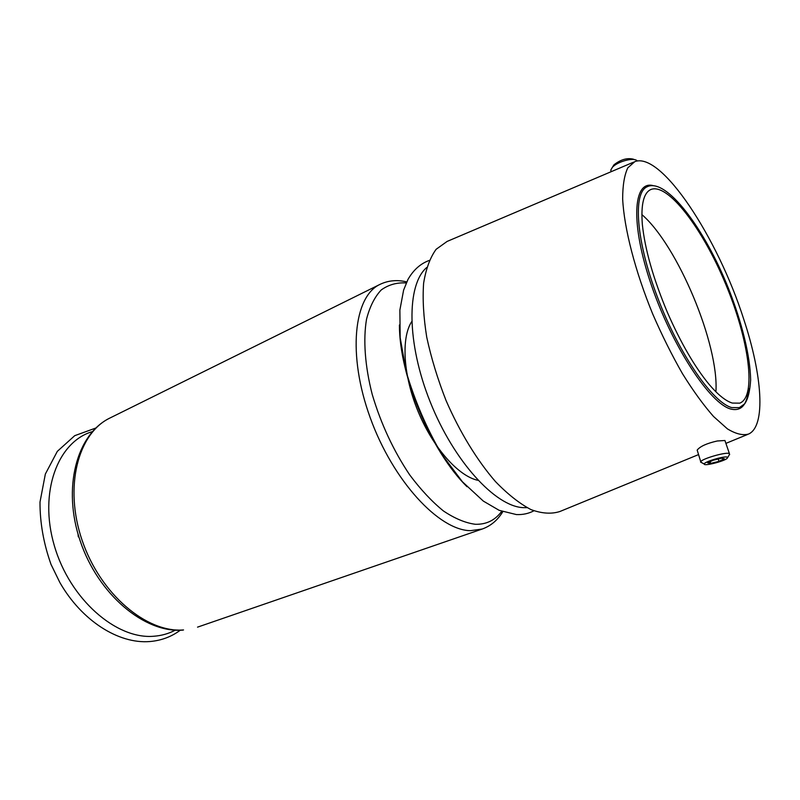 <?xml version="1.0" encoding="UTF-8"?>
<svg xmlns="http://www.w3.org/2000/svg" width="800" height="800" viewBox="0 0 800 800"><rect width="100%" height="100%" fill="white"/><g stroke="black" fill="none" stroke-linecap="round" stroke-linejoin="round"><path stroke-width="1.2" d="M727.13 457.06L727.26 458.34C723.79 461.45 703.56 466.45 704.26 464.03C703.7 462.03 723.36 456.02 727.13 457.06M710.67 463.41L707.68 462.88L713.05 460.28L721.45 458.21L724.38 458.77L718.97 461.37L710.67 463.41L710.13 461.69M633.8 162.07L447.11 241.43L436.14 249.29C430.12 257.57 425.95 268.89 423.61 283.27C422.48 299.21 423.52 317.19 426.74 337.22C431.22 358 437.65 379.08 446.03 400.47C459.76 432.07 477.13 460.43 495.48 481.59C507.75 494.26 519.58 503.6 530.98 509.6C541.85 513.59 551.5 514.22 559.93 511.49L698.56 454.59M743.76 319.32C717.98 238.19 661.47 151.41 634.85 161.62L627.79 167.85C624.38 175.07 622.67 185.43 622.66 198.95C624.12 228.3 635.12 271.13 652.76 314.12C662.02 335.38 671.93 355.24 682.48 373.69C693.13 390.81 703.48 405.07 713.53 416.48L727.4 428.86C735.76 433.95 742.85 435.68 748.64 434.03C766.16 426.01 762.25 375.08 743.76 319.32M697.19 450.08C700.07 446.39 706.75 443.36 717.24 440.99L724.93 440.5L729.37 453.5M611.09 171.72L610.81 170.03L612.35 167.38C617 161.86 632.75 157.35 636.71 160.42L637.25 160.85M612.78 166.71L613.96 164.82C620.75 159.49 627.27 157.63 633.51 159.22M701.91 462.79L700.74 461.64C702.26 458.73 724.7 452.16 728.99 453.4L729.68 454.48M715.91 391.81C719.15 344.7 677.67 245.39 641.88 214.59M732.35 403.07L739.77 403.15C757.05 396.48 748.74 338.94 725.51 283.72C702.56 228.39 667.47 182.04 650.58 189.64C643.58 193.11 640.84 204.73 642.35 224.49C644.97 249.45 653.33 278.78 667.43 312.48C680.79 342.92 694.72 366.93 709.2 384.51C718.1 394.91 725.82 401.1 732.35 403.07M718.23 459L718.97 461.37M653.24 185.66C633.05 179.95 630.22 223.47 651.33 284.97C672.21 346.45 710.34 404.17 731.02 409.1C741.5 411.51 747.35 404.58 748.56 388.29M731.78 407.59L739.37 407.63L744.64 403.87C747.93 399.28 749.93 391.33 750.64 380.01C750.26 355.99 741.81 322.16 728.4 288.25C704.57 228.51 666.17 177.3 647.11 186.78L647.11 186.78C632.64 192.8 636.03 241.06 657.62 297.59C679.06 354.13 712.83 402.78 731.78 407.59M183.54 629.94L182.79 630.11C144.36 633.28 98.18 594.35 80.28 541.21C62.1 488.19 76.48 434 110.14 417.92C78.07 433 63.71 486.77 82.15 540.42C100.3 594.14 146.73 633.07 183.54 629.94M92.34 431.64C57.8 441.62 38.54 492.22 54.34 545.72C69.79 599.29 116.4 639.65 153.87 636.24C161.59 635.67 168.73 633.64 175.27 630.17M110.14 417.92L380.07 284.35C353.71 296.34 347.23 354.69 370.26 417.84C393.05 481.04 439.09 530.43 470.53 530.67L482.27 529.01C490.81 525.93 497.64 520.18 502.76 511.75M399.42 324.97C399.3 375.67 430.84 451.16 466.99 486.7M426.72 267.5C406.5 284.67 406.51 342.91 430.28 402.1C453.87 461.34 495.3 506.38 523.09 507.64L527.05 507.67M406.27 282.96C396.94 282.35 388.6 284.68 381.25 289.94C374.68 296.92 369.78 306.66 366.54 319.18C363.06 339.71 364.94 365.99 372.23 394.45C380.94 423.8 393.43 450.61 409.7 474.89C420.69 489.58 431.93 501.6 443.42 510.95C454.74 518.53 465.38 522.97 475.32 524.28C486.34 524.58 495.12 520.27 501.68 511.35M411.69 321.62C400.93 338.11 403.22 375.96 418.33 412.05C433.37 448.16 458.7 476.39 477.99 480.33M747.59 434.47L726.15 443.27M611.31 171.63L610.81 170.03M613.96 164.82L612.35 167.38M727.8 457.4L729.15 455.01M704.26 464.03L700.55 462.08M700.74 461.64L697.17 450.08M78.29 536.84L78.05 534.12M180.28 630.23C171.37 636.81 161.18 640.59 149.73 641.55C118.43 644.07 81.73 620.71 59.87 582.54L51 564.36C43.59 543.44 39.92 522.67 40 502.05L45.35 474.05L57.33 451.35L74.73 435.67L95.81 428.03M197.54 627.14L482.27 529.01M533.87 510.81C528.63 513.59 522.8 514.84 516.39 514.57L499.14 510.32L483.32 501.09L462.37 481.73L441.72 454.22C426.53 428.21 414.66 400.59 406.11 371.37L400.17 337.62L399.87 310.09L403.61 290.11L408 279.4C413.45 269.91 420.55 263.59 429.28 260.43M406.75 281.91C397.15 279.63 388.26 280.44 380.07 284.35"/></g></svg>
